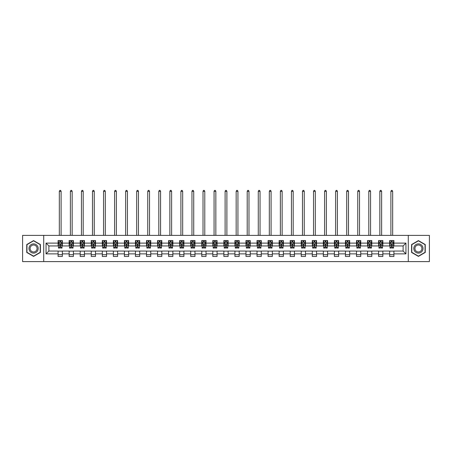 <?xml version="1.0" encoding="UTF-8"?>
<svg xmlns="http://www.w3.org/2000/svg" width="452" height="452" viewBox="0 0 452 452"><rect width="100%" height="100%" fill="white"/><g stroke="black" fill="none" stroke-linecap="round" stroke-linejoin="round"><path stroke-width="0.68" d="M408.286 261.601L429.4 261.601L429.4 235.385L408.286 235.385L408.286 261.601L43.714 261.601L43.714 235.385L22.6 235.385L22.6 261.601L43.714 261.601M408.286 235.385L43.714 235.385M393.907 243.108L393.907 240.526L389.658 240.526L389.658 243.108L382.855 243.108L382.855 240.526L378.601 240.526L378.601 243.108L371.804 243.108L371.804 240.526L367.549 240.526L367.549 243.108L360.752 243.108L360.752 240.526L356.498 240.526L356.498 243.108L349.695 243.108L349.695 240.526L345.447 240.526L345.447 243.108L338.644 243.108L338.644 240.526L334.395 240.526L334.395 243.108L327.593 243.108L327.593 240.526L323.344 240.526L323.344 243.108L316.541 243.108L316.541 240.526L312.292 240.526L312.292 243.108L305.49 243.108L305.49 240.526L301.241 240.526L301.241 243.108L294.438 243.108L294.438 240.526L290.19 240.526L290.19 243.108L283.387 243.108L283.387 240.526L279.133 240.526L279.133 243.108L272.336 243.108L272.336 240.526L268.081 240.526L268.081 243.108L261.284 243.108L261.284 240.526L257.03 240.526L257.03 243.108L250.227 243.108L250.227 240.526L245.978 240.526L245.978 243.108L239.176 243.108L239.176 240.526L234.927 240.526L234.927 243.108L228.124 243.108L228.124 240.526L223.876 240.526L223.876 243.108L217.073 243.108L217.073 240.526L212.824 240.526L212.824 243.108L206.022 243.108L206.022 240.526L201.773 240.526L201.773 243.108L194.97 243.108L194.97 240.526L190.716 240.526L190.716 243.108L183.919 243.108L183.919 240.526L179.664 240.526L179.664 243.108L172.867 243.108L172.867 240.526L168.613 240.526L168.613 243.108L161.81 243.108L161.81 240.526L157.562 240.526L157.562 243.108L150.759 243.108L150.759 240.526L146.51 240.526L146.51 243.108L139.708 243.108L139.708 240.526L135.459 240.526L135.459 243.108L128.656 243.108L128.656 240.526L124.407 240.526L124.407 243.108L117.605 243.108L117.605 240.526L113.356 240.526L113.356 243.108L106.553 243.108L106.553 240.526L102.305 240.526L102.305 243.108L95.502 243.108L95.502 240.526L91.247 240.526L91.247 243.108L84.451 243.108L84.451 240.526L80.196 240.526L80.196 243.108L73.399 243.108L73.399 240.526L69.145 240.526L69.145 243.108L62.342 243.108L62.342 240.526L58.093 240.526L58.093 243.108L46.047 243.108L46.047 253.877L48.884 251.046L58.093 251.046L58.093 256.465L62.342 256.465L62.342 251.046L69.145 251.046L69.145 256.465L73.399 256.465L73.399 251.046L80.196 251.046L80.196 256.465L84.451 256.465L84.451 251.046L91.247 251.046L91.247 256.465L95.502 256.465L95.502 251.046L102.305 251.046L102.305 256.465L106.553 256.465L106.553 251.046L113.356 251.046L113.356 256.465L117.605 256.465L117.605 251.046L124.407 251.046L124.407 256.465L128.656 256.465L128.656 251.046L135.459 251.046L135.459 256.465L139.708 256.465L139.708 251.046L146.51 251.046L146.51 256.465L150.759 256.465L150.759 251.046L157.562 251.046L157.562 256.465L161.81 256.465L161.81 251.046L168.613 251.046L168.613 256.465L172.867 256.465L172.867 251.046L179.664 251.046L179.664 256.465L183.919 256.465L183.919 251.046L190.716 251.046L190.716 256.465L194.97 256.465L194.97 251.046L201.773 251.046L201.773 256.465L206.022 256.465L206.022 251.046L212.824 251.046L212.824 256.465L217.073 256.465L217.073 251.046L223.876 251.046L223.876 256.465L228.124 256.465L228.124 251.046L234.927 251.046L234.927 256.465L239.176 256.465L239.176 251.046L245.978 251.046L245.978 256.465L250.227 256.465L250.227 251.046L257.03 251.046L257.03 256.465L261.284 256.465L261.284 251.046L268.081 251.046L268.081 256.465L272.336 256.465L272.336 251.046L279.133 251.046L279.133 256.465L283.387 256.465L283.387 251.046L290.19 251.046L290.19 256.465L294.438 256.465L294.438 251.046L301.241 251.046L301.241 256.465L305.49 256.465L305.49 251.046L312.292 251.046L312.292 256.465L316.541 256.465L316.541 251.046L323.344 251.046L323.344 256.465L327.593 256.465L327.593 251.046L334.395 251.046L334.395 256.465L338.644 256.465L338.644 251.046L345.447 251.046L345.447 256.465L349.695 256.465L349.695 251.046L356.498 251.046L356.498 256.465L360.752 256.465L360.752 251.046L367.549 251.046L367.549 256.465L371.804 256.465L371.804 251.046L378.601 251.046L378.601 256.465L382.855 256.465L382.855 251.046L389.658 251.046L389.658 256.465L393.907 256.465L393.907 251.046L403.116 251.046L403.116 245.944L393.907 245.944L393.907 243.108L405.952 243.108L405.952 253.877L393.907 253.877M389.658 253.877L382.855 253.877M378.601 253.877L371.804 253.877M367.549 253.877L360.752 253.877M356.498 253.877L349.695 253.877M345.447 253.877L338.644 253.877M334.395 253.877L327.593 253.877M323.344 253.877L316.541 253.877M312.292 253.877L305.49 253.877M301.241 253.877L294.438 253.877M290.19 253.877L283.387 253.877M279.133 253.877L272.336 253.877M268.081 253.877L261.284 253.877M257.03 253.877L250.227 253.877M245.978 253.877L239.176 253.877M234.927 253.877L228.124 253.877M223.876 253.877L217.073 253.877M212.824 253.877L206.022 253.877M201.773 253.877L194.97 253.877M190.716 253.877L183.919 253.877M179.664 253.877L172.867 253.877M168.613 253.877L161.81 253.877M157.562 253.877L150.759 253.877M146.51 253.877L139.708 253.877M135.459 253.877L128.656 253.877M124.407 253.877L117.605 253.877M113.356 253.877L106.553 253.877M102.305 253.877L95.502 253.877M91.247 253.877L84.451 253.877M80.196 253.877L73.399 253.877M69.145 253.877L62.342 253.877M58.093 253.877L46.047 253.877M389.658 243.108L389.658 245.944L382.855 245.944L382.855 243.108M378.601 243.108L378.601 245.944L371.804 245.944L371.804 243.108M367.549 243.108L367.549 245.944L360.752 245.944L360.752 243.108M356.498 243.108L356.498 245.944L349.695 245.944L349.695 243.108M345.447 243.108L345.447 245.944L338.644 245.944L338.644 243.108M334.395 243.108L334.395 245.944L327.593 245.944L327.593 243.108M323.344 243.108L323.344 245.944L316.541 245.944L316.541 243.108M312.292 243.108L312.292 245.944L305.49 245.944L305.49 243.108M301.241 243.108L301.241 245.944L294.438 245.944L294.438 243.108M290.19 243.108L290.19 245.944L283.387 245.944L283.387 243.108M279.133 243.108L279.133 245.944L272.336 245.944L272.336 243.108M268.081 243.108L268.081 245.944L261.284 245.944L261.284 243.108M257.03 243.108L257.03 245.944L250.227 245.944L250.227 243.108M245.978 243.108L245.978 245.944L239.176 245.944L239.176 243.108M234.927 243.108L234.927 245.944L228.124 245.944L228.124 243.108M223.876 243.108L223.876 245.944L217.073 245.944L217.073 243.108M212.824 243.108L212.824 245.944L206.022 245.944L206.022 243.108M201.773 243.108L201.773 245.944L194.97 245.944L194.97 243.108M190.716 243.108L190.716 245.944L183.919 245.944L183.919 243.108M179.664 243.108L179.664 245.944L172.867 245.944L172.867 243.108M168.613 243.108L168.613 245.944L161.81 245.944L161.81 243.108M157.562 243.108L157.562 245.944L150.759 245.944L150.759 243.108M146.51 243.108L146.51 245.944L139.708 245.944L139.708 243.108M135.459 243.108L135.459 245.944L128.656 245.944L128.656 243.108M124.407 243.108L124.407 245.944L117.605 245.944L117.605 243.108M113.356 243.108L113.356 245.944L106.553 245.944L106.553 243.108M102.305 243.108L102.305 245.944L95.502 245.944L95.502 243.108M91.247 243.108L91.247 245.944L84.451 245.944L84.451 243.108M80.196 243.108L80.196 245.944L73.399 245.944L73.399 243.108M69.145 243.108L69.145 245.944L62.342 245.944L62.342 243.108M58.093 243.108L58.093 245.944L48.884 245.944L46.047 243.108M48.884 245.944L48.884 251.046M405.952 253.877L403.116 251.046M403.116 245.944L405.952 243.108M58.093 242.295L58.449 242.295M59.794 242.295L60.647 242.295M61.992 242.295L62.342 242.295M58.093 245.871L58.449 245.871M59.794 245.871L60.647 245.871M61.992 245.871L62.342 245.871M58.093 251.114L62.342 251.114M58.093 254.691L62.342 254.691M69.145 251.114L73.399 251.114M69.145 254.691L73.399 254.691M69.145 242.295L69.501 242.295M70.845 242.295L71.698 242.295M73.043 242.295L73.399 242.295M69.145 245.871L69.501 245.871M70.845 245.871L71.698 245.871M73.043 245.871L73.399 245.871M80.196 251.114L84.451 251.114M80.196 254.691L84.451 254.691M80.196 242.295L80.552 242.295M81.897 242.295L82.75 242.295M84.095 242.295L84.451 242.295M80.196 245.871L80.552 245.871M81.897 245.871L82.75 245.871M84.095 245.871L84.451 245.871M91.247 251.114L95.502 251.114M91.247 254.691L95.502 254.691M91.247 242.295L91.603 242.295M92.948 242.295L93.801 242.295M95.146 242.295L95.502 242.295M91.247 245.871L91.603 245.871M92.948 245.871L93.801 245.871M95.146 245.871L95.502 245.871M102.305 251.114L106.553 251.114M102.305 254.691L106.553 254.691M102.305 242.295L102.655 242.295M104.005 242.295L104.853 242.295M106.197 242.295L106.553 242.295M102.305 245.871L102.655 245.871M104.005 245.871L104.853 245.871M106.197 245.871L106.553 245.871M113.356 251.114L117.605 251.114M113.356 254.691L117.605 254.691M113.356 242.295L113.706 242.295M115.057 242.295L115.904 242.295M117.249 242.295L117.605 242.295M113.356 245.871L113.706 245.871M115.057 245.871L115.904 245.871M117.249 245.871L117.605 245.871M124.407 251.114L128.656 251.114M124.407 254.691L128.656 254.691M124.407 242.295L124.763 242.295M126.108 242.295L126.955 242.295M128.3 242.295L128.656 242.295M124.407 245.871L124.763 245.871M126.108 245.871L126.955 245.871M128.3 245.871L128.656 245.871M135.459 251.114L139.708 251.114M135.459 254.691L139.708 254.691M135.459 242.295L135.815 242.295M137.159 242.295L138.007 242.295M139.357 242.295L139.708 242.295M135.459 245.871L135.815 245.871M137.159 245.871L138.007 245.871M139.357 245.871L139.708 245.871M146.51 251.114L150.759 251.114M146.51 254.691L150.759 254.691M146.51 242.295L146.866 242.295M148.211 242.295L149.058 242.295M150.409 242.295L150.759 242.295M146.51 245.871L146.866 245.871M148.211 245.871L149.058 245.871M150.409 245.871L150.759 245.871M157.562 251.114L161.81 251.114M157.562 254.691L161.81 254.691M157.562 242.295L157.917 242.295M159.262 242.295L160.115 242.295M161.46 242.295L161.81 242.295M157.562 245.871L157.917 245.871M159.262 245.871L160.115 245.871M161.46 245.871L161.81 245.871M168.613 251.114L172.867 251.114M168.613 254.691L172.867 254.691M168.613 242.295L168.969 242.295M170.314 242.295L171.167 242.295M172.511 242.295L172.867 242.295M168.613 245.871L168.969 245.871M170.314 245.871L171.167 245.871M172.511 245.871L172.867 245.871M179.664 251.114L183.919 251.114M179.664 254.691L183.919 254.691M179.664 242.295L180.02 242.295M181.365 242.295L182.218 242.295M183.563 242.295L183.919 242.295M179.664 245.871L180.02 245.871M181.365 245.871L182.218 245.871M183.563 245.871L183.919 245.871M190.716 251.114L194.97 251.114M190.716 254.691L194.97 254.691M190.716 242.295L191.072 242.295M192.416 242.295L193.27 242.295M194.614 242.295L194.97 242.295M190.716 245.871L191.072 245.871M192.416 245.871L193.27 245.871M194.614 245.871L194.97 245.871M201.773 251.114L206.022 251.114M201.773 254.691L206.022 254.691M201.773 242.295L202.123 242.295M203.473 242.295L204.321 242.295M205.666 242.295L206.022 242.295M201.773 245.871L202.123 245.871M203.473 245.871L204.321 245.871M205.666 245.871L206.022 245.871M212.824 251.114L217.073 251.114M212.824 254.691L217.073 254.691M212.824 242.295L213.174 242.295M214.525 242.295L215.372 242.295M216.717 242.295L217.073 242.295M212.824 245.871L213.174 245.871M214.525 245.871L215.372 245.871M216.717 245.871L217.073 245.871M223.876 251.114L228.124 251.114M223.876 254.691L228.124 254.691M223.876 242.295L224.232 242.295M225.576 242.295L226.424 242.295M227.768 242.295L228.124 242.295M223.876 245.871L224.232 245.871M225.576 245.871L226.424 245.871M227.768 245.871L228.124 245.871M234.927 251.114L239.176 251.114M234.927 254.691L239.176 254.691M234.927 242.295L235.283 242.295M236.628 242.295L237.475 242.295M238.825 242.295L239.176 242.295M234.927 245.871L235.283 245.871M236.628 245.871L237.475 245.871M238.825 245.871L239.176 245.871M245.978 251.114L250.227 251.114M245.978 254.691L250.227 254.691M245.978 242.295L246.334 242.295M247.679 242.295L248.527 242.295M249.877 242.295L250.227 242.295M245.978 245.871L246.334 245.871M247.679 245.871L248.527 245.871M249.877 245.871L250.227 245.871M257.03 251.114L261.284 251.114M257.03 254.691L261.284 254.691M257.03 242.295L257.386 242.295M258.73 242.295L259.584 242.295M260.928 242.295L261.284 242.295M257.03 245.871L257.386 245.871M258.73 245.871L259.584 245.871M260.928 245.871L261.284 245.871M268.081 251.114L272.336 251.114M268.081 254.691L272.336 254.691M268.081 242.295L268.437 242.295M269.782 242.295L270.635 242.295M271.98 242.295L272.336 242.295M268.081 245.871L268.437 245.871M269.782 245.871L270.635 245.871M271.98 245.871L272.336 245.871M279.133 251.114L283.387 251.114M279.133 254.691L283.387 254.691M279.133 242.295L279.489 242.295M280.833 242.295L281.686 242.295M283.031 242.295L283.387 242.295M279.133 245.871L279.489 245.871M280.833 245.871L281.686 245.871M283.031 245.871L283.387 245.871M290.19 251.114L294.438 251.114M290.19 254.691L294.438 254.691M290.19 242.295L290.54 242.295M291.885 242.295L292.738 242.295M294.082 242.295L294.438 242.295M290.19 245.871L290.54 245.871M291.885 245.871L292.738 245.871M294.082 245.871L294.438 245.871M301.241 251.114L305.49 251.114M301.241 254.691L305.49 254.691M301.241 242.295L301.591 242.295M302.942 242.295L303.789 242.295M305.134 242.295L305.49 242.295M301.241 245.871L301.591 245.871M302.942 245.871L303.789 245.871M305.134 245.871L305.49 245.871M312.292 251.114L316.541 251.114M312.292 254.691L316.541 254.691M312.292 242.295L312.643 242.295M313.993 242.295L314.841 242.295M316.185 242.295L316.541 242.295M312.292 245.871L312.643 245.871M313.993 245.871L314.841 245.871M316.185 245.871L316.541 245.871M323.344 251.114L327.593 251.114M323.344 254.691L327.593 254.691M323.344 242.295L323.7 242.295M325.044 242.295L325.892 242.295M327.237 242.295L327.593 242.295M323.344 245.871L323.7 245.871M325.044 245.871L325.892 245.871M327.237 245.871L327.593 245.871M334.395 251.114L338.644 251.114M334.395 254.691L338.644 254.691M334.395 242.295L334.751 242.295M336.096 242.295L336.943 242.295M338.294 242.295L338.644 242.295M334.395 245.871L334.751 245.871M336.096 245.871L336.943 245.871M338.294 245.871L338.644 245.871M345.447 251.114L349.695 251.114M345.447 254.691L349.695 254.691M345.447 242.295L345.803 242.295M347.147 242.295L347.995 242.295M349.345 242.295L349.695 242.295M345.447 245.871L345.803 245.871M347.147 245.871L347.995 245.871M349.345 245.871L349.695 245.871M356.498 251.114L360.752 251.114M356.498 254.691L360.752 254.691M356.498 242.295L356.854 242.295M358.199 242.295L359.052 242.295M360.397 242.295L360.752 242.295M356.498 245.871L356.854 245.871M358.199 245.871L359.052 245.871M360.397 245.871L360.752 245.871M367.549 251.114L371.804 251.114M367.549 254.691L371.804 254.691M367.549 242.295L367.905 242.295M369.25 242.295L370.103 242.295M371.448 242.295L371.804 242.295M367.549 245.871L367.905 245.871M369.25 245.871L370.103 245.871M371.448 245.871L371.804 245.871M378.601 251.114L382.855 251.114M378.601 254.691L382.855 254.691M378.601 242.295L378.957 242.295M380.301 242.295L381.155 242.295M382.499 242.295L382.855 242.295M378.601 245.871L378.957 245.871M380.301 245.871L381.155 245.871M382.499 245.871L382.855 245.871M389.658 251.114L393.907 251.114M389.658 254.691L393.907 254.691M389.658 242.295L390.008 242.295M391.353 242.295L392.206 242.295M393.551 242.295L393.907 242.295M389.658 245.871L390.008 245.871M391.353 245.871L392.206 245.871M393.551 245.871L393.907 245.871M33.584 256.386L40.42 252.442L40.42 244.549L33.584 240.6L26.747 244.549L26.747 252.442L33.584 256.386M425.253 244.549L418.416 240.6L411.58 244.549L411.58 252.442L418.416 256.386L425.253 252.442L425.253 244.549M60.647 241.447L59.794 241.447M61.992 247.182L60.647 247.182L60.647 248.069L61.992 248.069L61.992 243.747L61.28 242.328L59.155 242.328L58.449 243.747L58.449 248.069L59.794 248.069L59.794 247.182L58.449 247.182M58.449 243.747L58.449 240.526M61.992 243.747L61.992 240.526M59.794 242.328L59.794 240.526M60.647 240.526L60.647 242.328M60.647 247.182L60.647 244.278L59.794 244.278L59.794 247.182M61.105 235.385L61.105 191.32L59.336 191.32L59.336 235.385M59.336 191.32L59.867 190.399L60.574 190.399L61.105 191.32M37.567 250.798A4.605 4.605 0 0 0 35.883 244.504A4.605 4.605 0 0 0 29.595 246.193A4.605 4.605 0 0 0 31.278 252.482A4.605 4.605 0 0 0 37.567 250.798M36.601 250.238A3.486 3.486 0 0 0 35.324 245.476A3.486 3.486 0 0 0 30.561 246.752A3.486 3.486 0 0 0 31.838 251.515A3.486 3.486 0 0 0 36.601 250.238M26.956 252.318L26.956 244.668L33.584 240.843L40.205 244.668L40.205 252.318L33.584 256.143L26.956 252.318M418.416 243.888A4.605 4.605 0 0 0 413.812 248.493A4.605 4.605 0 0 0 418.416 253.097A4.605 4.605 0 0 0 423.021 248.493A4.605 4.605 0 0 0 418.416 243.888M418.416 245.007A3.486 3.486 0 0 0 414.93 248.493A3.486 3.486 0 0 0 418.416 251.979A3.486 3.486 0 0 0 421.908 248.493A3.486 3.486 0 0 0 418.416 245.007M425.044 252.318L418.416 256.143L411.795 252.318L411.795 244.668L418.416 240.843L425.044 244.668L425.044 252.318M71.698 241.447L70.845 241.447M73.043 247.182L71.698 247.182L71.698 248.069L73.043 248.069L73.043 243.747L72.337 242.328L70.207 242.328L69.501 243.747L69.501 248.069L70.845 248.069L70.845 247.182L69.501 247.182M69.501 243.747L69.501 240.526M73.043 243.747L73.043 240.526M70.845 242.328L70.845 240.526M71.698 240.526L71.698 242.328M71.698 247.182L71.698 244.278L70.845 244.278L70.845 247.182M72.156 235.385L72.156 191.32L70.388 191.32L70.388 235.385M70.388 191.32L70.919 190.399L71.625 190.399L72.156 191.32M82.75 241.447L81.897 241.447M84.095 247.182L82.75 247.182L82.75 248.069L84.095 248.069L84.095 243.747L83.388 242.328L81.258 242.328L80.552 243.747L80.552 248.069L81.897 248.069L81.897 247.182L80.552 247.182M80.552 243.747L80.552 240.526M84.095 243.747L84.095 240.526M81.897 242.328L81.897 240.526M82.75 240.526L82.75 242.328M82.75 247.182L82.75 244.278L81.897 244.278L81.897 247.182M83.208 235.385L83.208 191.32L81.439 191.32L81.439 235.385M81.439 191.32L81.97 190.399L82.676 190.399L83.208 191.32M93.801 241.447L92.948 241.447M95.146 247.182L93.801 247.182L93.801 248.069L95.146 248.069L95.146 243.747L94.44 242.328L92.315 242.328L91.603 243.747L91.603 248.069L92.948 248.069L92.948 247.182L91.603 247.182M91.603 243.747L91.603 240.526M95.146 243.747L95.146 240.526M92.948 242.328L92.948 240.526M93.801 240.526L93.801 242.328M93.801 247.182L93.801 244.278L92.948 244.278L92.948 247.182M94.259 235.385L94.259 191.32L92.49 191.32L92.49 235.385M92.49 191.32L93.022 190.399L93.728 190.399L94.259 191.32M104.853 241.447L104.005 241.447M106.197 247.182L104.853 247.182L104.853 248.069L106.197 248.069L106.197 243.747L105.491 242.328L103.367 242.328L102.655 243.747L102.655 248.069L104.005 248.069L104.005 247.182L102.655 247.182M102.655 243.747L102.655 240.526M106.197 243.747L106.197 240.526M104.005 242.328L104.005 240.526M104.853 240.526L104.853 242.328M104.853 247.182L104.853 244.278L104.005 244.278L104.005 247.182M105.31 235.385L105.31 191.32L103.542 191.32L103.542 235.385M103.542 191.32L104.073 190.399L104.779 190.399L105.31 191.32M115.904 241.447L115.057 241.447M117.249 247.182L115.904 247.182L115.904 248.069L117.249 248.069L117.249 243.747L116.543 242.328L114.418 242.328L113.706 243.747L113.706 248.069L115.057 248.069L115.057 247.182L113.706 247.182M113.706 243.747L113.706 240.526M117.249 243.747L117.249 240.526M115.057 242.328L115.057 240.526M115.904 240.526L115.904 242.328M115.904 247.182L115.904 244.278L115.057 244.278L115.057 247.182M116.367 235.385L116.367 191.32L114.593 191.32L114.593 235.385M114.593 191.32L115.124 190.399L115.836 190.399L116.367 191.32M126.955 241.447L126.108 241.447M128.3 247.182L126.955 247.182L126.955 248.069L128.3 248.069L128.3 243.747L127.594 242.328L125.47 242.328L124.763 243.747L124.763 248.069L126.108 248.069L126.108 247.182L124.763 247.182M124.763 243.747L124.763 240.526M128.3 243.747L128.3 240.526M126.108 242.328L126.108 240.526M126.955 240.526L126.955 242.328M126.955 247.182L126.955 244.278L126.108 244.278L126.108 247.182M127.419 235.385L127.419 191.32L125.645 191.32L125.645 235.385M125.645 191.32L126.176 190.399L126.888 190.399L127.419 191.32M138.007 241.447L137.159 241.447M139.357 247.182L138.007 247.182L138.007 248.069L139.357 248.069L139.357 243.747L138.645 242.328L136.521 242.328L135.815 243.747L135.815 248.069L137.159 248.069L137.159 247.182L135.815 247.182M135.815 243.747L135.815 240.526M139.357 243.747L139.357 240.526M137.159 242.328L137.159 240.526M138.007 240.526L138.007 242.328M138.007 247.182L138.007 244.278L137.159 244.278L137.159 247.182M138.47 235.385L138.47 191.32L136.696 191.32L136.696 235.385M136.696 191.32L137.227 190.399L137.939 190.399L138.47 191.32M149.058 241.447L148.211 241.447M150.409 247.182L149.058 247.182L149.058 248.069L150.409 248.069L150.409 243.747L149.697 242.328L147.572 242.328L146.866 243.747L146.866 248.069L148.211 248.069L148.211 247.182L146.866 247.182M146.866 243.747L146.866 240.526M150.409 243.747L150.409 240.526M148.211 242.328L148.211 240.526M149.058 240.526L149.058 242.328M149.058 247.182L149.058 244.278L148.211 244.278L148.211 247.182M149.522 235.385L149.522 191.32L147.747 191.32L147.747 235.385M147.747 191.32L148.284 190.399L148.99 190.399L149.522 191.32M160.115 241.447L159.262 241.447M161.46 247.182L160.115 247.182L160.115 248.069L161.46 248.069L161.46 243.747L160.748 242.328L158.624 242.328L157.917 243.747L157.917 248.069L159.262 248.069L159.262 247.182L157.917 247.182M157.917 243.747L157.917 240.526M161.46 243.747L161.46 240.526M159.262 242.328L159.262 240.526M160.115 240.526L160.115 242.328M160.115 247.182L160.115 244.278L159.262 244.278L159.262 247.182M160.573 235.385L160.573 191.32L158.805 191.32L158.805 235.385M158.805 191.32L159.336 190.399L160.042 190.399L160.573 191.32M171.167 241.447L170.314 241.447M172.511 247.182L171.167 247.182L171.167 248.069L172.511 248.069L172.511 243.747L171.805 242.328L169.675 242.328L168.969 243.747L168.969 248.069L170.314 248.069L170.314 247.182L168.969 247.182M168.969 243.747L168.969 240.526M172.511 243.747L172.511 240.526M170.314 242.328L170.314 240.526M171.167 240.526L171.167 242.328M171.167 247.182L171.167 244.278L170.314 244.278L170.314 247.182M171.624 235.385L171.624 191.32L169.856 191.32L169.856 235.385M169.856 191.32L170.387 190.399L171.093 190.399L171.624 191.32M182.218 241.447L181.365 241.447M183.563 247.182L182.218 247.182L182.218 248.069L183.563 248.069L183.563 243.747L182.857 242.328L180.727 242.328L180.02 243.747L180.02 248.069L181.365 248.069L181.365 247.182L180.02 247.182M180.02 243.747L180.02 240.526M183.563 243.747L183.563 240.526M181.365 242.328L181.365 240.526M182.218 240.526L182.218 242.328M182.218 247.182L182.218 244.278L181.365 244.278L181.365 247.182M182.676 235.385L182.676 191.32L180.907 191.32L180.907 235.385M180.907 191.32L181.438 190.399L182.145 190.399L182.676 191.32M193.27 241.447L192.416 241.447M194.614 247.182L193.27 247.182L193.27 248.069L194.614 248.069L194.614 243.747L193.908 242.328L191.784 242.328L191.072 243.747L191.072 248.069L192.416 248.069L192.416 247.182L191.072 247.182M191.072 243.747L191.072 240.526M194.614 243.747L194.614 240.526M192.416 242.328L192.416 240.526M193.27 240.526L193.27 242.328M193.27 247.182L193.27 244.278L192.416 244.278L192.416 247.182M193.727 235.385L193.727 191.32L191.959 191.32L191.959 235.385M191.959 191.32L192.49 190.399L193.196 190.399L193.727 191.32M204.321 241.447L203.473 241.447M205.666 247.182L204.321 247.182L204.321 248.069L205.666 248.069L205.666 243.747L204.959 242.328L202.835 242.328L202.123 243.747L202.123 248.069L203.473 248.069L203.473 247.182L202.123 247.182M202.123 243.747L202.123 240.526M205.666 243.747L205.666 240.526M203.473 242.328L203.473 240.526M204.321 240.526L204.321 242.328M204.321 247.182L204.321 244.278L203.473 244.278L203.473 247.182M204.784 235.385L204.784 191.32L203.01 191.32L203.01 235.385M203.01 191.32L203.541 190.399L204.247 190.399L204.784 191.32M215.372 241.447L214.525 241.447M216.717 247.182L215.372 247.182L215.372 248.069L216.717 248.069L216.717 243.747L216.011 242.328L213.886 242.328L213.174 243.747L213.174 248.069L214.525 248.069L214.525 247.182L213.174 247.182M213.174 243.747L213.174 240.526M216.717 243.747L216.717 240.526M214.525 242.328L214.525 240.526M215.372 240.526L215.372 242.328M215.372 247.182L215.372 244.278L214.525 244.278L214.525 247.182M215.836 235.385L215.836 191.32L214.062 191.32L214.062 235.385M214.062 191.32L214.593 190.399L215.305 190.399L215.836 191.32M226.424 241.447L225.576 241.447M227.768 247.182L226.424 247.182L226.424 248.069L227.768 248.069L227.768 243.747L227.062 242.328L224.938 242.328L224.232 243.747L224.232 248.069L225.576 248.069L225.576 247.182L224.232 247.182M224.232 243.747L224.232 240.526M227.768 243.747L227.768 240.526M225.576 242.328L225.576 240.526M226.424 240.526L226.424 242.328M226.424 247.182L226.424 244.278L225.576 244.278L225.576 247.182M226.887 235.385L226.887 191.32L225.113 191.32L225.113 235.385M225.113 191.32L225.644 190.399L226.356 190.399L226.887 191.32M237.475 241.447L236.628 241.447M238.825 247.182L237.475 247.182L237.475 248.069L238.825 248.069L238.825 243.747L238.114 242.328L235.989 242.328L235.283 243.747L235.283 248.069L236.628 248.069L236.628 247.182L235.283 247.182M235.283 243.747L235.283 240.526M238.825 243.747L238.825 240.526M236.628 242.328L236.628 240.526M237.475 240.526L237.475 242.328M237.475 247.182L237.475 244.278L236.628 244.278L236.628 247.182M237.938 235.385L237.938 191.32L236.164 191.32L236.164 235.385M236.164 191.32L236.695 190.399L237.407 190.399L237.938 191.32M248.527 241.447L247.679 241.447M249.877 247.182L248.527 247.182L248.527 248.069L249.877 248.069L249.877 243.747L249.165 242.328L247.041 242.328L246.334 243.747L246.334 248.069L247.679 248.069L247.679 247.182L246.334 247.182M246.334 243.747L246.334 240.526M249.877 243.747L249.877 240.526M247.679 242.328L247.679 240.526M248.527 240.526L248.527 242.328M248.527 247.182L248.527 244.278L247.679 244.278L247.679 247.182M248.99 235.385L248.99 191.32L247.216 191.32L247.216 235.385M247.216 191.32L247.752 190.399L248.459 190.399L248.99 191.32M259.584 241.447L258.73 241.447M260.928 247.182L259.584 247.182L259.584 248.069L260.928 248.069L260.928 243.747L260.216 242.328L258.092 242.328L257.386 243.747L257.386 248.069L258.73 248.069L258.73 247.182L257.386 247.182M257.386 243.747L257.386 240.526M260.928 243.747L260.928 240.526M258.73 242.328L258.73 240.526M259.584 240.526L259.584 242.328M259.584 247.182L259.584 244.278L258.73 244.278L258.73 247.182M260.041 235.385L260.041 191.32L258.273 191.32L258.273 235.385M258.273 191.32L258.804 190.399L259.51 190.399L260.041 191.32M270.635 241.447L269.782 241.447M271.98 247.182L270.635 247.182L270.635 248.069L271.98 248.069L271.98 243.747L271.273 242.328L269.143 242.328L268.437 243.747L268.437 248.069L269.782 248.069L269.782 247.182L268.437 247.182M268.437 243.747L268.437 240.526M271.98 243.747L271.98 240.526M269.782 242.328L269.782 240.526M270.635 240.526L270.635 242.328M270.635 247.182L270.635 244.278L269.782 244.278L269.782 247.182M271.093 235.385L271.093 191.32L269.324 191.32L269.324 235.385M269.324 191.32L269.855 190.399L270.562 190.399L271.093 191.32M281.686 241.447L280.833 241.447M283.031 247.182L281.686 247.182L281.686 248.069L283.031 248.069L283.031 243.747L282.325 242.328L280.195 242.328L279.489 243.747L279.489 248.069L280.833 248.069L280.833 247.182L279.489 247.182M279.489 243.747L279.489 240.526M283.031 243.747L283.031 240.526M280.833 242.328L280.833 240.526M281.686 240.526L281.686 242.328M281.686 247.182L281.686 244.278L280.833 244.278L280.833 247.182M282.144 235.385L282.144 191.32L280.376 191.32L280.376 235.385M280.376 191.32L280.907 190.399L281.613 190.399L282.144 191.32M292.738 241.447L291.885 241.447M294.082 247.182L292.738 247.182L292.738 248.069L294.082 248.069L294.082 243.747L293.376 242.328L291.252 242.328L290.54 243.747L290.54 248.069L291.885 248.069L291.885 247.182L290.54 247.182M290.54 243.747L290.54 240.526M294.082 243.747L294.082 240.526M291.885 242.328L291.885 240.526M292.738 240.526L292.738 242.328M292.738 247.182L292.738 244.278L291.885 244.278L291.885 247.182M293.195 235.385L293.195 191.32L291.427 191.32L291.427 235.385M291.427 191.32L291.958 190.399L292.664 190.399L293.195 191.32M303.789 241.447L302.942 241.447M305.134 247.182L303.789 247.182L303.789 248.069L305.134 248.069L305.134 243.747L304.428 242.328L302.303 242.328L301.591 243.747L301.591 248.069L302.942 248.069L302.942 247.182L301.591 247.182M301.591 243.747L301.591 240.526M305.134 243.747L305.134 240.526M302.942 242.328L302.942 240.526M303.789 240.526L303.789 242.328M303.789 247.182L303.789 244.278L302.942 244.278L302.942 247.182M304.252 235.385L304.252 191.32L302.478 191.32L302.478 235.385M302.478 191.32L303.009 190.399L303.716 190.399L304.252 191.32M314.841 241.447L313.993 241.447M316.185 247.182L314.841 247.182L314.841 248.069L316.185 248.069L316.185 243.747L315.479 242.328L313.355 242.328L312.643 243.747L312.643 248.069L313.993 248.069L313.993 247.182L312.643 247.182M312.643 243.747L312.643 240.526M316.185 243.747L316.185 240.526M313.993 242.328L313.993 240.526M314.841 240.526L314.841 242.328M314.841 247.182L314.841 244.278L313.993 244.278L313.993 247.182M315.304 235.385L315.304 191.32L313.53 191.32L313.53 235.385M313.53 191.32L314.061 190.399L314.773 190.399L315.304 191.32M325.892 241.447L325.044 241.447M327.237 247.182L325.892 247.182L325.892 248.069L327.237 248.069L327.237 243.747L326.53 242.328L324.406 242.328L323.7 243.747L323.7 248.069L325.044 248.069L325.044 247.182L323.7 247.182M323.7 243.747L323.7 240.526M327.237 243.747L327.237 240.526M325.044 242.328L325.044 240.526M325.892 240.526L325.892 242.328M325.892 247.182L325.892 244.278L325.044 244.278L325.044 247.182M326.355 235.385L326.355 191.32L324.581 191.32L324.581 235.385M324.581 191.32L325.112 190.399L325.824 190.399L326.355 191.32M336.943 241.447L336.096 241.447M338.294 247.182L336.943 247.182L336.943 248.069L338.294 248.069L338.294 243.747L337.582 242.328L335.457 242.328L334.751 243.747L334.751 248.069L336.096 248.069L336.096 247.182L334.751 247.182M334.751 243.747L334.751 240.526M338.294 243.747L338.294 240.526M336.096 242.328L336.096 240.526M336.943 240.526L336.943 242.328M336.943 247.182L336.943 244.278L336.096 244.278L336.096 247.182M337.407 235.385L337.407 191.32L335.633 191.32L335.633 235.385M335.633 191.32L336.164 190.399L336.876 190.399L337.407 191.32M347.995 241.447L347.147 241.447M349.345 247.182L347.995 247.182L347.995 248.069L349.345 248.069L349.345 243.747L348.633 242.328L346.509 242.328L345.803 243.747L345.803 248.069L347.147 248.069L347.147 247.182L345.803 247.182M345.803 243.747L345.803 240.526M349.345 243.747L349.345 240.526M347.147 242.328L347.147 240.526M347.995 240.526L347.995 242.328M347.995 247.182L347.995 244.278L347.147 244.278L347.147 247.182M348.458 235.385L348.458 191.32L346.69 191.32L346.69 235.385M346.69 191.32L347.221 190.399L347.927 190.399L348.458 191.32M359.052 241.447L358.199 241.447M360.397 247.182L359.052 247.182L359.052 248.069L360.397 248.069L360.397 243.747L359.685 242.328L357.56 242.328L356.854 243.747L356.854 248.069L358.199 248.069L358.199 247.182L356.854 247.182M356.854 243.747L356.854 240.526M360.397 243.747L360.397 240.526M358.199 242.328L358.199 240.526M359.052 240.526L359.052 242.328M359.052 247.182L359.052 244.278L358.199 244.278L358.199 247.182M359.509 235.385L359.509 191.32L357.741 191.32L357.741 235.385M357.741 191.32L358.272 190.399L358.978 190.399L359.509 191.32M370.103 241.447L369.25 241.447M371.448 247.182L370.103 247.182L370.103 248.069L371.448 248.069L371.448 243.747L370.742 242.328L368.612 242.328L367.905 243.747L367.905 248.069L369.25 248.069L369.25 247.182L367.905 247.182M367.905 243.747L367.905 240.526M371.448 243.747L371.448 240.526M369.25 242.328L369.25 240.526M370.103 240.526L370.103 242.328M370.103 247.182L370.103 244.278L369.25 244.278L369.25 247.182M370.561 235.385L370.561 191.32L368.792 191.32L368.792 235.385M368.792 191.32L369.324 190.399L370.03 190.399L370.561 191.32M381.155 241.447L380.301 241.447M382.499 247.182L381.155 247.182L381.155 248.069L382.499 248.069L382.499 243.747L381.793 242.328L379.663 242.328L378.957 243.747L378.957 248.069L380.301 248.069L380.301 247.182L378.957 247.182M378.957 243.747L378.957 240.526M382.499 243.747L382.499 240.526M380.301 242.328L380.301 240.526M381.155 240.526L381.155 242.328M381.155 247.182L381.155 244.278L380.301 244.278L380.301 247.182M381.612 235.385L381.612 191.32L379.844 191.32L379.844 235.385M379.844 191.32L380.375 190.399L381.081 190.399L381.612 191.32M392.206 241.447L391.353 241.447M393.551 247.182L392.206 247.182L392.206 248.069L393.551 248.069L393.551 243.747L392.844 242.328L390.72 242.328L390.008 243.747L390.008 248.069L391.353 248.069L391.353 247.182L390.008 247.182M390.008 243.747L390.008 240.526M393.551 243.747L393.551 240.526M391.353 242.328L391.353 240.526M392.206 240.526L392.206 242.328M392.206 247.182L392.206 244.278L391.353 244.278L391.353 247.182M392.664 235.385L392.664 191.32L390.895 191.32L390.895 235.385M390.895 191.32L391.426 190.399L392.133 190.399L392.664 191.32M61.975 243.713L58.466 243.713M58.449 242.413L59.116 242.413M61.325 242.413L61.992 242.413M59.794 245.283L58.449 245.283M61.992 245.283L60.647 245.283M60.647 241.893L59.794 241.893M73.026 243.713L69.518 243.713M69.501 242.413L70.167 242.413M72.376 242.413L73.043 242.413M70.845 245.283L69.501 245.283M73.043 245.283L71.698 245.283M71.698 241.893L70.845 241.893M84.078 243.713L80.569 243.713M80.552 242.413L81.219 242.413M83.428 242.413L84.095 242.413M81.897 245.283L80.552 245.283M84.095 245.283L82.75 245.283M82.75 241.893L81.897 241.893M95.129 243.713L91.62 243.713M91.603 242.413L92.27 242.413M94.479 242.413L95.146 242.413M92.948 245.283L91.603 245.283M95.146 245.283L93.801 245.283M93.801 241.893L92.948 241.893M106.18 243.713L102.672 243.713M102.655 242.413L103.322 242.413M105.531 242.413L106.197 242.413M104.005 245.283L102.655 245.283M106.197 245.283L104.853 245.283M104.853 241.893L104.005 241.893M117.232 243.713L113.729 243.713M113.706 242.413L114.373 242.413M116.582 242.413L117.249 242.413M115.057 245.283L113.706 245.283M117.249 245.283L115.904 245.283M115.904 241.893L115.057 241.893M128.283 243.713L124.78 243.713M124.763 242.413L125.424 242.413M127.639 242.413L128.3 242.413M126.108 245.283L124.763 245.283M128.3 245.283L126.955 245.283M126.955 241.893L126.108 241.893M139.335 243.713L135.832 243.713M135.815 242.413L136.476 242.413M138.691 242.413L139.357 242.413M137.159 245.283L135.815 245.283M139.357 245.283L138.007 245.283M138.007 241.893L137.159 241.893M150.392 243.713L146.883 243.713M146.866 242.413L147.533 242.413M149.742 242.413L150.409 242.413M148.211 245.283L146.866 245.283M150.409 245.283L149.058 245.283M149.058 241.893L148.211 241.893M161.443 243.713L157.934 243.713M157.917 242.413L158.584 242.413M160.793 242.413L161.46 242.413M159.262 245.283L157.917 245.283M161.46 245.283L160.115 245.283M160.115 241.893L159.262 241.893M172.494 243.713L168.986 243.713M168.969 242.413L169.636 242.413M171.845 242.413L172.511 242.413M170.314 245.283L168.969 245.283M172.511 245.283L171.167 245.283M171.167 241.893L170.314 241.893M183.546 243.713L180.037 243.713M180.02 242.413L180.687 242.413M182.896 242.413L183.563 242.413M181.365 245.283L180.02 245.283M183.563 245.283L182.218 245.283M182.218 241.893L181.365 241.893M194.597 243.713L191.089 243.713M191.072 242.413L191.738 242.413M193.948 242.413L194.614 242.413M192.416 245.283L191.072 245.283M194.614 245.283L193.27 245.283M193.27 241.893L192.416 241.893M205.649 243.713L202.14 243.713M202.123 242.413L202.79 242.413M204.999 242.413L205.666 242.413M203.473 245.283L202.123 245.283M205.666 245.283L204.321 245.283M204.321 241.893L203.473 241.893M216.7 243.713L213.197 243.713M213.174 242.413L213.841 242.413M216.05 242.413L216.717 242.413M214.525 245.283L213.174 245.283M216.717 245.283L215.372 245.283M215.372 241.893L214.525 241.893M227.751 243.713L224.248 243.713M224.232 242.413L224.893 242.413M227.107 242.413L227.768 242.413M225.576 245.283L224.232 245.283M227.768 245.283L226.424 245.283M226.424 241.893L225.576 241.893M238.803 243.713L235.3 243.713M235.283 242.413L235.95 242.413M238.159 242.413L238.825 242.413M236.628 245.283L235.283 245.283M238.825 245.283L237.475 245.283M237.475 241.893L236.628 241.893M249.86 243.713L246.351 243.713M246.334 242.413L247.001 242.413M249.21 242.413L249.877 242.413M247.679 245.283L246.334 245.283M249.877 245.283L248.527 245.283M248.527 241.893L247.679 241.893M260.911 243.713L257.403 243.713M257.386 242.413L258.052 242.413M260.262 242.413L260.928 242.413M258.73 245.283L257.386 245.283M260.928 245.283L259.584 245.283M259.584 241.893L258.73 241.893M271.963 243.713L268.454 243.713M268.437 242.413L269.104 242.413M271.313 242.413L271.98 242.413M269.782 245.283L268.437 245.283M271.98 245.283L270.635 245.283M270.635 241.893L269.782 241.893M283.014 243.713L279.505 243.713M279.489 242.413L280.155 242.413M282.364 242.413L283.031 242.413M280.833 245.283L279.489 245.283M283.031 245.283L281.686 245.283M281.686 241.893L280.833 241.893M294.066 243.713L290.557 243.713M290.54 242.413L291.207 242.413M293.416 242.413L294.082 242.413M291.885 245.283L290.54 245.283M294.082 245.283L292.738 245.283M292.738 241.893L291.885 241.893M305.117 243.713L301.608 243.713M301.591 242.413L302.258 242.413M304.467 242.413L305.134 242.413M302.942 245.283L301.591 245.283M305.134 245.283L303.789 245.283M303.789 241.893L302.942 241.893M316.168 243.713L312.665 243.713M312.643 242.413L313.309 242.413M315.524 242.413L316.185 242.413M313.993 245.283L312.643 245.283M316.185 245.283L314.841 245.283M314.841 241.893L313.993 241.893M327.22 243.713L323.717 243.713M323.7 242.413L324.361 242.413M326.576 242.413L327.237 242.413M325.044 245.283L323.7 245.283M327.237 245.283L325.892 245.283M325.892 241.893L325.044 241.893M338.271 243.713L334.768 243.713M334.751 242.413L335.418 242.413M337.627 242.413L338.294 242.413M336.096 245.283L334.751 245.283M338.294 245.283L336.943 245.283M336.943 241.893L336.096 241.893M349.328 243.713L345.82 243.713M345.803 242.413L346.469 242.413M348.678 242.413L349.345 242.413M347.147 245.283L345.803 245.283M349.345 245.283L347.995 245.283M347.995 241.893L347.147 241.893M360.38 243.713L356.871 243.713M356.854 242.413L357.521 242.413M359.73 242.413L360.397 242.413M358.199 245.283L356.854 245.283M360.397 245.283L359.052 245.283M359.052 241.893L358.199 241.893M371.431 243.713L367.922 243.713M367.905 242.413L368.572 242.413M370.781 242.413L371.448 242.413M369.25 245.283L367.905 245.283M371.448 245.283L370.103 245.283M370.103 241.893L369.25 241.893M382.482 243.713L378.974 243.713M378.957 242.413L379.623 242.413M381.833 242.413L382.499 242.413M380.301 245.283L378.957 245.283M382.499 245.283L381.155 245.283M381.155 241.893L380.301 241.893M393.534 243.713L390.025 243.713M390.008 242.413L390.675 242.413M392.884 242.413L393.551 242.413M391.353 245.283L390.008 245.283M393.551 245.283L392.206 245.283M392.206 241.893L391.353 241.893"/></g></svg>
